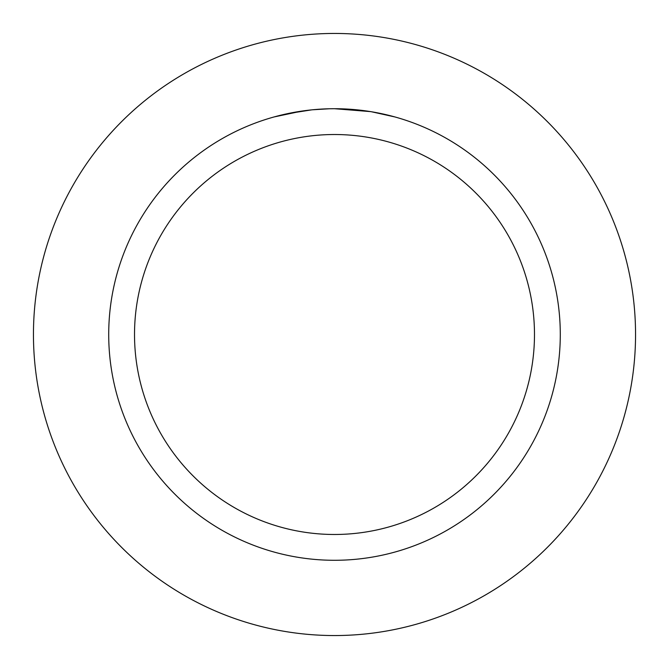 <?xml version="1.0" encoding="UTF-8"?>
<svg xmlns="http://www.w3.org/2000/svg" width="669" height="669" viewBox="0 0 669 669"><rect width="100%" height="100%" fill="white"/><g stroke="black" fill="none" stroke-linecap="round" stroke-linejoin="round"><path stroke-width="1" d="M334.5 33.45A301.05 301.05 0 0 1 635.55 334.5A301.05 301.05 0 0 1 334.5 635.55A301.05 301.05 0 0 1 33.45 334.5A301.05 301.05 0 0 1 334.5 33.45A301.05 301.05 0 0 1 635.55 334.5A301.05 301.05 0 0 1 334.5 635.55A301.05 301.05 0 0 1 33.45 334.5A301.05 301.05 0 0 1 334.5 33.45M338.564 108.754L341.374 108.821M359.521 110.101L360.382 110.201M330.394 108.754L334.5 108.713A225.788 225.788 0 0 1 560.288 334.5A225.788 225.788 0 0 1 334.5 560.288A225.788 225.788 0 0 1 108.713 334.5A225.788 225.788 0 0 1 334.5 108.713L370.601 111.614M371.554 111.773L394.886 116.941M334.5 134.519A199.981 199.981 0 0 1 534.481 334.5A199.981 199.981 0 0 1 334.5 534.481A199.981 199.981 0 0 1 134.519 334.5A199.981 199.981 0 0 1 334.5 134.519M311.578 109.875L287.754 113.605M319.606 109.206L320.727 109.131M274.123 116.933L302.02 111.062M303.918 110.795L309.103 110.142M314.689 109.582L317.926 109.323M318.753 109.264L320.016 109.181M321.948 109.064L325.343 108.896M329.148 108.779L312.54 109.783"/></g></svg>
